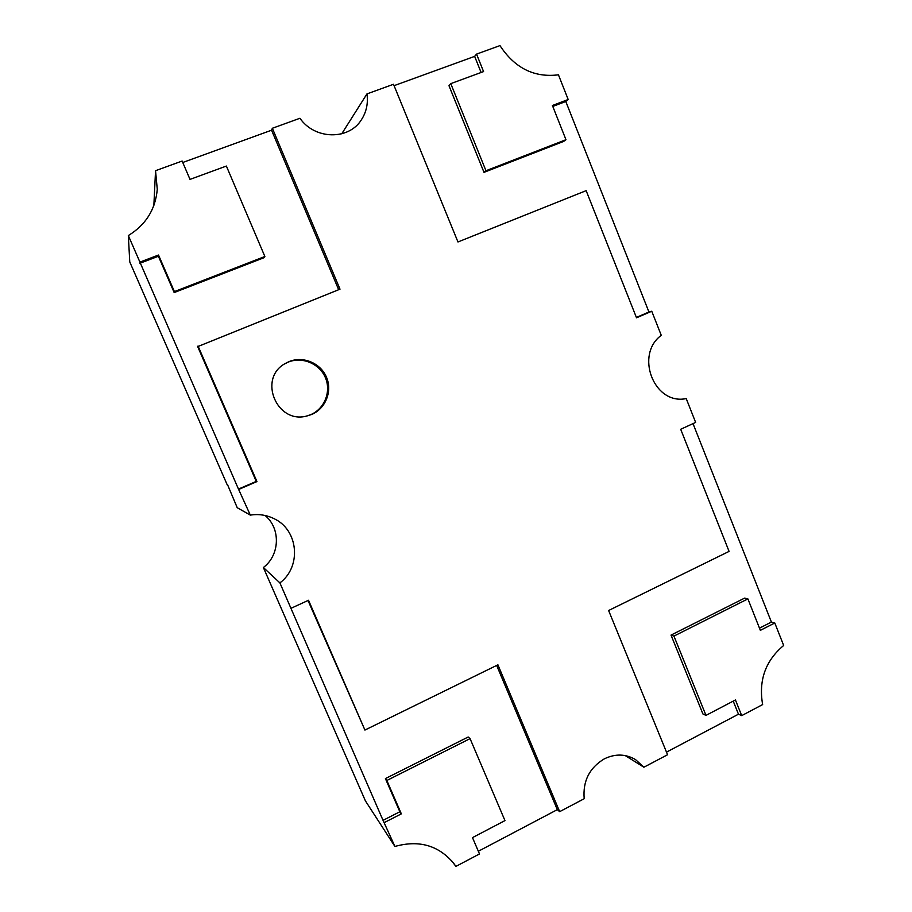 <?xml version="1.0" encoding="UTF-8"?>
<svg xmlns="http://www.w3.org/2000/svg" width="912" height="912" viewBox="0 0 912 912"><rect width="100%" height="100%" fill="white"/><g stroke="black" fill="none" stroke-linecap="round" stroke-linejoin="round"><path stroke-width="1.37" d="M289.001 361.619C303.103 355.714 320.614 363.09 326.485 377.215C332.561 391.248 325.63 408.667 311.596 414.493L306.671 416.054C276.86 424.262 257.743 378.662 284.92 363.683L289.001 361.619M284.498 363.956L288.112 362.155C302.134 356.296 319.553 363.626 325.39 377.659C331.432 391.601 324.547 408.918 310.582 414.721L306.181 416.168M682.963 399L686.257 398.669L695.639 422.416L680.694 429.278L729.076 551.395L608.612 610.504L667.561 754.737L643.883 767.22L635.504 759.571C625.586 753.836 615.178 753.597 604.28 758.875C589.414 767.847 582.722 781.128 584.193 798.718L559.66 811.657L557.312 809.651L478.344 851.261M470.068 738.629L386.848 780.478L385.411 778.586L468.187 736.999L470.068 738.629L504.963 820.606L472.484 837.615L479.495 853.951L455.897 866.4L453.709 863.311C438.581 845.356 418.984 839.735 394.919 846.461L365.404 800.861L263.374 567.515C279.961 555.089 280.839 528.424 265.107 515.497M385.411 778.586L399.832 811.771L383.04 820.344L279.904 582.893C301.906 566.58 298.406 529.61 273.76 518.529C266.372 514.972 258.563 513.832 250.321 515.109L237.223 507.71L227.601 484.808M182.753 162.484L271.571 130.199L272.357 128.273L299.934 118.264C314.857 139.821 348.817 140.323 361.46 119.689C366.43 111.982 368.254 103.387 366.955 93.913L393.505 84.269L457.961 241.965L586.154 190.654L636.53 317.809L651.749 311.231L661.268 335.342C635.048 354.403 653.38 403.765 684.616 398.875L686.257 398.669M153.854 205.496L155.542 170.704L182.138 161.036L190.015 179.402L226.381 166.052L264.868 256.5L174.397 291.589L158.517 255.041L139.912 262.109L128.33 235.558C145.806 224.865 155.45 209.452 157.274 189.32L155.542 170.704M394.075 85.671L474.639 56.373L476.554 54.104L499.97 45.6C514.721 68.092 534.215 77.839 558.44 74.818L568.187 99.511L565.793 101.483L648.945 312.018L651.749 311.231M341.726 133.825L366.955 93.913M693.017 423.624L771.404 622.064L774.79 622.976L783.67 645.468C765.464 660.687 758.453 680.386 762.637 704.577L741.707 715.624L738.469 714.199L666.49 752.126M625.233 755.581L643.883 767.22M451.337 860.426L455.897 866.4M263.374 567.515L279.904 582.893M394.919 846.461L383.04 820.344M272.357 128.273L340.005 289.172L197.687 346.628L256.249 481.399L238.465 489.071L250.321 515.109M238.465 489.071L139.912 262.109M227.27 484.945L129.766 261.938L128.33 235.558M198.029 345.99L256.945 481.57L239.058 489.288M290.996 608.304L308.518 600.256L364.925 730.056L497.918 664.802L559.66 811.657M476.554 54.104L483.565 71.581L450.779 83.63L485.959 170.738L565.964 139.707L552.41 105.496L568.187 99.511M774.79 622.976L760.357 630.352L747.897 598.899L673.945 636.097L705.979 715.384L735.437 699.971L741.707 715.624M386.848 780.478L401.348 813.857L384.454 822.487M308.005 600.484L364.925 730.056M496.664 665.429L557.312 809.651M399.832 811.771L401.348 813.857M771.404 622.064L759.491 628.14M673.945 636.097L671.027 635.094L744.625 598.112L747.897 598.899M671.027 635.094L702.913 713.959L705.979 715.384M733.225 701.123L738.469 714.199M648.945 312.018L636.382 317.433M474.639 56.373L481.103 72.481M485.959 170.738L483.998 172.345L448.989 85.739L450.779 83.63M483.998 172.345L563.582 141.463L565.964 139.707M552.786 106.43L565.793 101.483M271.571 130.199L338.66 289.708M256.249 481.399L256.945 481.57M139.912 263.26L158.403 256.249L158.517 255.041M158.403 256.249L174.181 292.57L174.397 291.589M174.181 292.57L264.127 257.663L264.868 256.5"/></g></svg>
